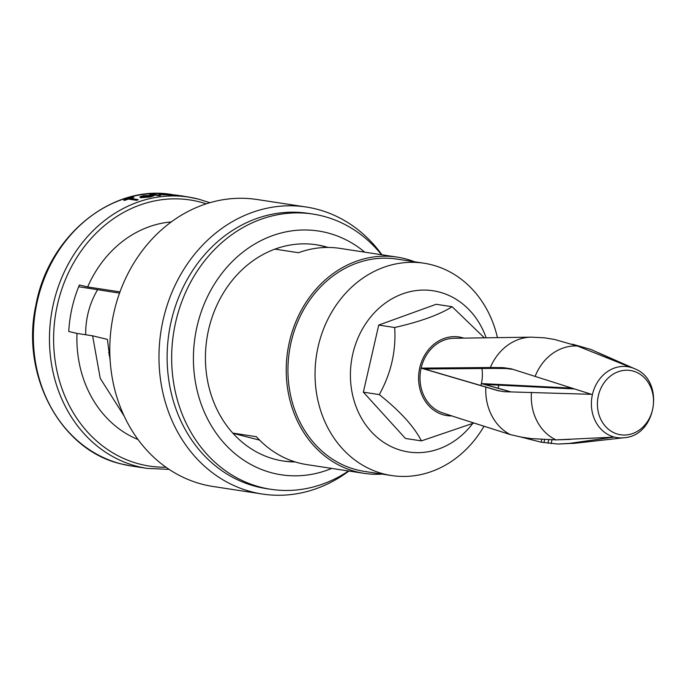 <?xml version="1.0" encoding="UTF-8"?>
<svg xmlns="http://www.w3.org/2000/svg" width="688" height="688" viewBox="0 0 688 688"><rect width="100%" height="100%" fill="white"/><g stroke="black" fill="none" stroke-linecap="round" stroke-linejoin="round"><path stroke-width="1.03" d="M572.45 344.181L591.018 349.495L629.58 366.902L577.456 346.012L554.425 339.433L544.285 337.799L531.248 337.163A51.015 43.869 -81.3 0 0 490.329 367.521L502.79 367.633L511.511 368.897L591.448 394.319L504.141 391.721L497.544 390.535L421.116 368.123A38.132 32.783 -81.3 0 1 453.994 338.264L531.248 337.163M457.03 417.625L510.247 434.575L521.53 437.164L531.695 438.643L555.947 439.89L613.49 437.164L569.518 443.373L557.899 444.044L541.146 442.186L521.048 437.086M618.22 434.283A32.499 27.95 -81.3 0 1 598.328 395.824A32.499 27.95 -81.3 0 1 632.478 370.918A32.499 27.95 -81.3 0 1 632.719 370.978A32.499 27.95 -81.3 0 1 652.602 409.446A32.499 27.95 -81.3 0 1 618.452 434.343A32.499 27.95 -81.3 0 1 618.22 434.283M513.231 369.413L506.222 368.519L493.692 368.398L424.444 368.983L499.574 391.016M481.884 368.467A34.142 29.352 -81.3 0 1 481.385 383.577L571.814 388.109M555.371 439.916L570.386 439.408M510.849 391.962L481.385 383.577A34.142 29.352 -81.3 0 1 480.886 385.555M459.825 418.545L442.599 412.886A38.132 32.783 -81.3 0 1 421.116 368.123L490.329 367.521M574.463 388.944L484.722 384.429L511.184 391.962M498.138 390.698L498.731 390.844M451.87 415.93A39.775 34.202 -81.3 0 1 444.044 415.01A39.775 34.202 -81.3 0 1 419.749 367.779A39.775 34.202 -81.3 0 1 461.786 337.541A39.775 34.202 -81.3 0 1 463.755 338.126M394.68 327.514C420.359 321.649 439.503 314.717 452.119 306.719L436.166 304.285L378.727 325.071L394.68 327.514C396.211 350.914 391.085 373.283 379.312 394.602L363.359 392.16L378.727 325.071M473.74 423.068L421.391 440.896C414.116 426.586 400.098 411.157 379.312 394.602M421.391 440.896L405.43 438.462L363.359 392.16M472.561 423.705A81.537 70.107 -81.3 0 1 402.609 450.778A81.537 70.107 -81.3 0 1 352.798 353.942A81.537 70.107 -81.3 0 1 438.987 291.97A81.537 70.107 -81.3 0 1 486.158 337.799M483.948 426.336A107.388 92.338 -81.3 0 1 391.541 475.537A107.388 92.338 -81.3 0 1 383.801 473.963A107.388 92.338 -81.3 0 1 317.245 350.914A107.388 92.338 -81.3 0 1 423.963 263.22A107.388 92.338 -81.3 0 1 431.703 264.803A107.388 92.338 -81.3 0 1 497.45 337.645M423.963 263.22L396.864 259.084A107.388 92.338 98.7 0 0 290.147 346.778A107.388 92.338 98.7 0 0 356.702 469.818A107.388 92.338 98.7 0 0 364.434 471.4L391.541 475.537M382.089 474.092A109.375 94.05 -81.3 0 1 364.141 473.361A109.375 94.05 -81.3 0 1 356.255 471.753A109.375 94.05 -81.3 0 1 288.47 346.434A109.375 94.05 -81.3 0 1 397.165 257.114A109.375 94.05 -81.3 0 1 405.051 258.722A109.375 94.05 -81.3 0 1 414.511 261.775M397.165 257.114L339.958 248.377A109.375 94.05 98.7 0 0 298.523 252.72L274.942 249.125A109.375 94.05 -81.3 0 1 316.368 244.773A109.375 94.05 -81.3 0 1 324.254 246.381A109.375 94.05 -81.3 0 1 328.03 247.448M295.272 461.949A109.375 94.05 -81.3 0 1 283.344 461.029A109.375 94.05 -81.3 0 1 232.802 433.105A109.375 94.05 -81.3 0 1 274.942 249.125M232.802 433.105L256.392 436.708A109.375 94.05 98.7 0 0 299.048 463.015A109.375 94.05 98.7 0 0 306.925 464.624L364.141 473.361M331.719 468.416A123.298 106.021 -81.3 0 1 272.353 472.974A123.298 106.021 -81.3 0 1 197.026 326.542A123.298 106.021 -81.3 0 1 327.359 232.828A123.298 106.021 -81.3 0 1 364.743 252.161M327.264 247.448A109.375 94.05 98.7 0 0 322.749 246.158A109.375 94.05 98.7 0 0 315.62 244.661M348.506 470.979A139.208 119.695 -81.3 0 1 270.805 489.288A139.208 119.695 -81.3 0 1 260.778 487.242A139.208 119.695 -81.3 0 1 174.511 327.737A139.208 119.695 -81.3 0 1 312.842 214.063A139.208 119.695 -81.3 0 1 322.878 216.109A139.208 119.695 -81.3 0 1 381.539 254.732M270.805 489.288L266.29 488.6A139.208 119.695 -81.3 0 1 256.263 486.554A139.208 119.695 -81.3 0 1 169.988 327.049A139.208 119.695 -81.3 0 1 308.327 213.375L312.842 214.063M348.919 471.039A145.177 124.829 -81.3 0 1 262.377 494.036A145.177 124.829 -81.3 0 1 251.92 491.903A145.177 124.829 -81.3 0 1 161.955 325.562A145.177 124.829 -81.3 0 1 306.22 207.011A145.177 124.829 -81.3 0 1 316.678 209.152A145.177 124.829 -81.3 0 1 381.952 254.792M262.377 494.036L213.203 486.519A145.177 124.829 -81.3 0 1 202.736 484.386A145.177 124.829 -81.3 0 1 112.772 318.045A145.177 124.829 -81.3 0 1 257.037 199.503L306.22 207.011M119.987 291.884L87.651 286.948A112.359 96.612 -81.3 0 1 171.26 221.932M138.03 439.512A112.359 96.612 -81.3 0 1 77.004 333.431L92.613 335.813L107.388 339.39L110.175 360.813M87.651 286.948L79.404 284.987A120.314 103.458 98.7 0 0 68.766 331.47L77.004 333.431M172.654 195.151L159.074 194.489M170.744 194.893A137.222 117.992 98.7 0 0 163.082 194.79M128.501 198.866L136.611 200.105A137.419 118.164 -81.3 0 1 138.133 199.632L138.082 199.847A137.222 117.992 98.7 0 0 136.559 200.32L128.45 199.081A137.222 117.992 98.7 0 0 124.717 200.354L123.788 200.217L124.769 200.131A137.419 118.164 -81.3 0 1 128.501 198.866L128.45 199.081M138.133 199.632L130.032 198.393A137.419 118.164 -81.3 0 1 133.713 197.344L133.661 197.559A137.222 117.992 98.7 0 0 130.471 198.454M153.854 195.822L150.147 196.957L140.636 197.748L139.845 197.078M153.106 195.323L143.396 195.702L139.888 196.863L140.687 197.533L150.19 196.751L153.897 195.616L142.339 197.207A137.419 118.164 -81.3 0 1 153.106 195.323L153.063 195.53A137.222 117.992 98.7 0 0 142.984 197.258M158.937 195.504A137.419 118.164 -81.3 0 1 160.381 195.383L160.338 195.581A137.222 117.992 98.7 0 0 158.885 195.71L149.623 194.3L158.885 195.71M173.152 194.738L172.533 194.644A137.222 117.992 98.7 0 0 36.172 306.693A137.222 117.992 98.7 0 0 121.208 463.918A137.222 117.992 98.7 0 0 131.098 465.939L147.206 468.399A137.222 117.992 -81.3 0 1 137.316 466.378A137.222 117.992 -81.3 0 1 52.279 309.153A137.222 117.992 -81.3 0 1 188.641 197.103L185.837 196.682M174.03 195.1L173.152 194.713L174.03 195.1M119.54 293.14L78.69 286.733M124.21 416.137L100.233 378.34L92.613 335.813M133.713 197.344L132.784 197.198A137.419 118.164 98.7 0 0 123.84 199.993M150.835 195.383A137.419 118.164 98.7 0 0 141.685 197.043L144.282 195.813L150.835 195.383M141.685 197.043L144.282 195.813M160.381 195.383L151.119 193.964A137.419 118.164 98.7 0 0 149.666 194.093M171.88 194.756L162.42 194.016L159.117 194.283L159.977 194.687L172.697 194.936L161.568 194.644A137.419 118.164 -81.3 0 1 171.88 194.756L171.845 194.876M169.661 194.558A137.419 118.164 98.7 0 0 160.906 194.515L169.661 194.558M160.906 194.515L163.305 194.145M183.163 196.071L174.073 194.902L183.154 196.097M189.226 197.095L179.448 195.633A137.419 118.164 98.7 0 0 178.054 195.495M177.409 195.186L178.244 195.315L177.384 195.297M175.492 195.039L174.778 194.893M282.587 460.908A109.375 94.05 98.7 0 0 294.533 461.725M259.634 440.139L232.983 433.302M85.699 334.755A74.278 63.864 -81.3 0 1 97.576 289.786M109.822 352.987L108.566 352.798M109.882 355.094L108.928 354.948M498.74 385.16A107.388 92.338 -81.3 0 1 498.172 388.264M452.119 306.719L484.335 337.825M424.444 368.983L421.116 368.123M484.722 384.429L481.385 383.577M614.341 437.078A35.853 30.831 -81.3 0 1 592.437 394.491A35.853 30.831 -81.3 0 1 630.337 367.237A35.853 30.831 -81.3 0 1 634.517 368.682C665.287 380.12 656.756 436.011 623.973 437.731A35.853 30.831 -81.3 0 1 614.341 437.078M535.101 376.465A48.882 42.028 -81.3 0 1 577.456 346.012M555.947 439.89A48.882 42.028 -81.3 0 1 531.471 392.315M510.247 434.575A51.015 43.869 -81.3 0 1 485.84 387.129M541.714 439.709L541.146 442.186M544.569 439.864L543.933 442.659M548.671 439.985L547.923 443.244M551.948 439.993L551.122 443.622M206.219 203.82A134.599 115.739 98.7 0 0 199.83 201.954A134.599 115.739 98.7 0 0 57.551 304.259A134.599 115.739 98.7 0 0 139.784 464.116A134.599 115.739 98.7 0 0 165.989 467.229M209.849 202.711L198.626 199.142L188.641 197.103A137.222 117.992 -81.3 0 1 198.531 199.116M623.973 437.731L575.71 443.192A48.882 42.028 -81.3 0 1 569.518 443.373M506.222 368.519L502.79 367.633M512.895 369.361L509.464 368.476M508.888 368.742L505.448 367.865M131.098 465.939L121.105 463.901C60.57 450.176 20.373 375.115 35.888 305.231C48.306 235.7 112.325 183.765 172.533 194.644M147.206 468.399L169.11 469.379M634.517 368.682L598.164 352.634M557.899 444.044L575.71 443.192"/></g></svg>
